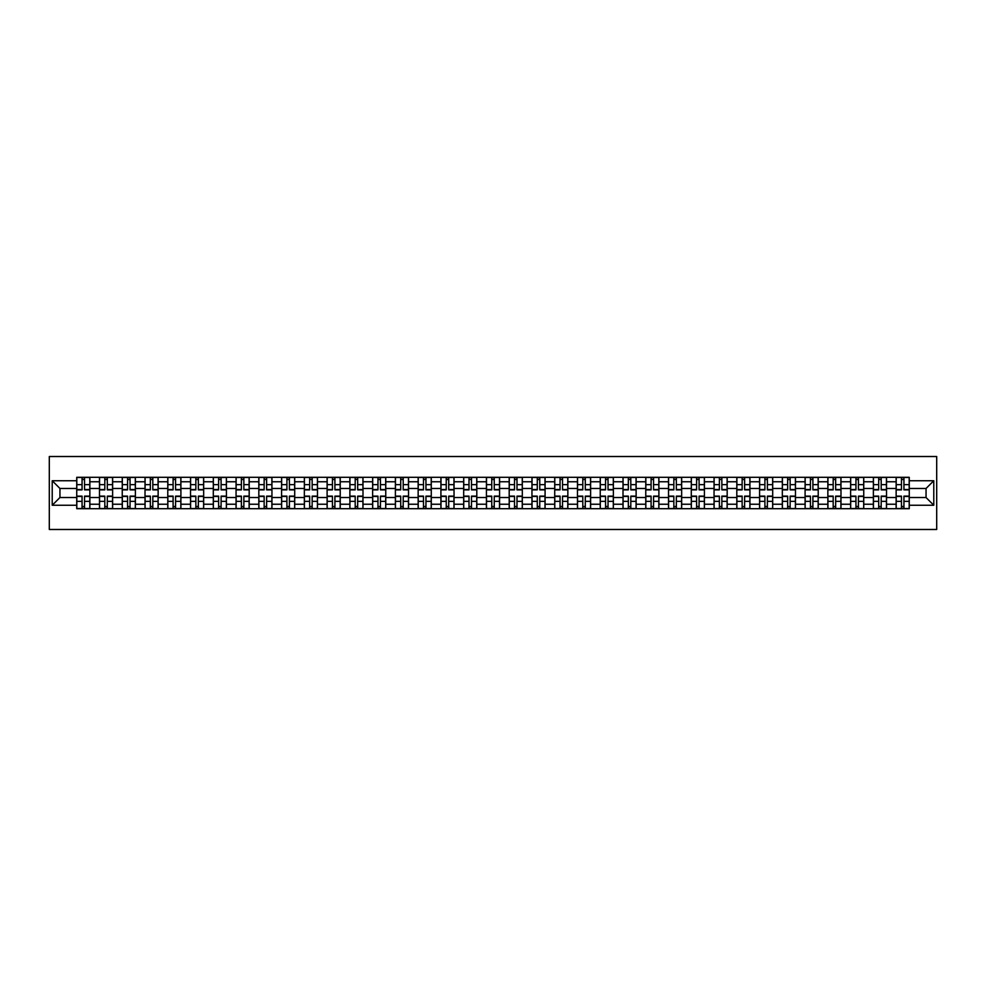 <?xml version="1.0" encoding="UTF-8"?>
<svg xmlns="http://www.w3.org/2000/svg" width="986" height="986" viewBox="0 0 986 986"><rect width="100%" height="100%" fill="white"/><g stroke="black" fill="none" stroke-linecap="round" stroke-linejoin="round"><path stroke-width="1.48" d="M49.3 529.482L936.7 529.482L936.7 456.518L49.3 456.518L49.3 529.482M99.487 508.69L99.487 481.76L89.862 481.76L89.862 508.69M89.862 481.76L89.862 477.31M99.487 481.76L99.487 477.31M112.626 477.31L112.626 508.69M122.252 508.69L122.252 477.31M135.39 477.31L135.39 508.69M145.016 508.69L145.016 477.31M158.142 477.31L158.142 508.69M167.78 508.69L167.78 477.31M180.906 477.31L180.906 508.69M190.532 508.69L190.532 477.31M203.671 477.31L203.671 508.69M213.296 508.69L213.296 477.31M226.435 477.31L226.435 508.69M236.061 508.69L236.061 477.31M249.187 477.31L249.187 508.69M258.825 508.69L258.825 477.31M271.951 477.31L271.951 508.69M281.577 508.69L281.577 477.31M294.715 477.31L294.715 508.69M304.341 508.69L304.341 477.31M317.48 477.31L317.48 508.69M327.105 508.69L327.105 477.31M340.232 477.31L340.232 508.69M349.87 508.69L349.87 477.31M362.996 477.31L362.996 508.69M372.622 508.69L372.622 477.31M385.76 477.31L385.76 508.69M395.386 508.69L395.386 477.31M408.524 477.31L408.524 508.69M418.15 508.69L418.15 477.31M431.276 477.31L431.276 508.69M440.915 508.69L440.915 477.31M454.041 477.31L454.041 508.69M463.679 508.69L463.679 477.31M476.805 477.31L476.805 508.69M486.431 508.69L486.431 477.31M499.569 477.31L499.569 508.69M509.195 508.69L509.195 477.31M522.321 477.31L522.321 508.69M531.959 508.69L531.959 477.31M545.085 477.31L545.085 508.69M554.724 508.69L554.724 477.31M567.85 477.31L567.85 508.69M577.476 508.69L577.476 477.31M590.614 477.31L590.614 508.69M600.24 508.69L600.24 477.31M613.378 477.31L613.378 508.69M623.004 508.69L623.004 477.31M636.13 477.31L636.13 508.69M645.768 508.69L645.768 477.31M658.894 477.31L658.894 508.69M668.52 508.69L668.52 477.31M681.659 477.31L681.659 508.69M691.285 508.69L691.285 477.31M704.423 477.31L704.423 508.69M714.049 508.69L714.049 477.31M727.175 477.31L727.175 508.69M736.813 508.69L736.813 477.31M749.939 477.31L749.939 508.69M759.565 508.69L759.565 477.31M772.704 477.31L772.704 508.69M782.329 508.69L782.329 477.31M795.468 477.31L795.468 508.69M805.094 508.69L805.094 477.31M818.22 477.31L818.22 508.69M827.858 508.69L827.858 477.31M840.984 477.31L840.984 508.69M850.61 508.69L850.61 477.31M863.748 477.31L863.748 508.69M873.374 508.69L873.374 477.31M886.513 477.31L886.513 508.69M896.138 508.69L896.138 477.31M896.138 497.523L886.513 497.523M873.374 497.523L863.748 497.523M850.61 497.523L840.984 497.523M827.858 497.523L818.22 497.523M805.094 497.523L795.468 497.523M782.329 497.523L772.704 497.523M759.565 497.523L749.939 497.523M736.813 497.523L727.175 497.523M714.049 497.523L704.423 497.523M691.285 497.523L681.659 497.523M668.52 497.523L658.894 497.523M645.768 497.523L636.13 497.523M623.004 497.523L613.378 497.523M600.24 497.523L590.614 497.523M577.476 497.523L567.85 497.523M554.724 497.523L545.085 497.523M531.959 497.523L522.321 497.523M509.195 497.523L499.569 497.523M486.431 497.523L476.805 497.523M463.679 497.523L454.041 497.523M440.915 497.523L431.276 497.523M418.15 497.523L408.524 497.523M395.386 497.523L385.76 497.523M372.622 497.523L362.996 497.523M349.87 497.523L340.232 497.523M327.105 497.523L317.48 497.523M304.341 497.523L294.715 497.523M281.577 497.523L271.951 497.523M258.825 497.523L249.187 497.523M236.061 497.523L226.435 497.523M213.296 497.523L203.671 497.523M190.532 497.523L180.906 497.523M167.78 497.523L158.142 497.523M145.016 497.523L135.39 497.523M122.252 497.523L112.626 497.523M99.487 497.523L89.862 497.523M896.138 488.477L886.513 488.477M873.374 488.477L863.748 488.477M850.61 488.477L840.984 488.477M827.858 488.477L818.22 488.477M805.094 488.477L795.468 488.477M782.329 488.477L772.704 488.477M759.565 488.477L749.939 488.477M736.813 488.477L727.175 488.477M714.049 488.477L704.423 488.477M691.285 488.477L681.659 488.477M668.52 488.477L658.894 488.477M645.768 488.477L636.13 488.477M623.004 488.477L613.378 488.477M600.24 488.477L590.614 488.477M577.476 488.477L567.85 488.477M554.724 488.477L545.085 488.477M531.959 488.477L522.321 488.477M509.195 488.477L499.569 488.477M486.431 488.477L476.805 488.477M463.679 488.477L454.041 488.477M440.915 488.477L431.276 488.477M418.15 488.477L408.524 488.477M395.386 488.477L385.76 488.477M372.622 488.477L362.996 488.477M349.87 488.477L340.232 488.477M327.105 488.477L317.48 488.477M304.341 488.477L294.715 488.477M281.577 488.477L271.951 488.477M258.825 488.477L249.187 488.477M236.061 488.477L226.435 488.477M213.296 488.477L203.671 488.477M190.532 488.477L180.906 488.477M167.78 488.477L158.142 488.477M145.016 488.477L135.39 488.477M122.252 488.477L112.626 488.477M99.487 488.477L89.862 488.477M59.949 497.523L76.735 497.523L76.735 488.477L59.949 488.477L59.949 497.523L52.221 505.251L52.221 480.749L76.735 480.749L76.735 488.477M909.265 488.477L909.265 497.523L926.051 497.523L926.051 488.477L909.265 488.477L909.265 477.31L76.735 477.31L76.735 480.749M909.265 480.749L933.779 480.749L933.779 505.251L909.265 505.251L909.265 497.523M76.735 497.523L76.735 508.69L909.265 508.69L909.265 505.251M76.735 505.251L52.221 505.251M84.537 506.496L82.06 506.496M82.06 479.504L84.537 479.504M107.301 506.496L104.812 506.496M104.812 479.504L107.301 479.504M130.053 506.496L127.576 506.496M127.576 479.504L130.053 479.504M152.818 506.496L150.34 506.496M150.34 479.504L152.818 479.504M175.582 506.496L173.105 506.496M173.105 479.504L175.582 479.504M198.346 506.496L195.857 506.496M195.857 479.504L198.346 479.504M221.098 506.496L218.621 506.496M218.621 479.504L221.098 479.504M243.862 506.496L241.385 506.496M241.385 479.504L243.862 479.504M266.627 506.496L264.149 506.496M264.149 479.504L266.627 479.504M289.391 506.496L286.914 506.496M286.914 479.504L289.391 479.504M312.155 506.496L309.666 506.496M309.666 479.504L312.155 479.504M334.907 506.496L332.43 506.496M332.43 479.504L334.907 479.504M357.671 506.496L355.194 506.496M355.194 479.504L357.671 479.504M380.436 506.496L377.958 506.496M377.958 479.504L380.436 479.504M403.2 506.496L400.71 506.496M400.71 479.504L403.2 479.504M425.952 506.496L423.475 506.496M423.475 479.504L425.952 479.504M448.716 506.496L446.239 506.496M446.239 479.504L448.716 479.504M471.481 506.496L469.003 506.496M469.003 479.504L471.481 479.504M494.245 506.496L491.755 506.496M491.755 479.504L494.245 479.504M516.997 506.496L514.519 506.496M514.519 479.504L516.997 479.504M539.761 506.496L537.284 506.496M537.284 479.504L539.761 479.504M562.525 506.496L560.048 506.496M560.048 479.504L562.525 479.504M585.29 506.496L582.8 506.496M582.8 479.504L585.29 479.504M608.042 506.496L605.564 506.496M605.564 479.504L608.042 479.504M630.806 506.496L628.328 506.496M628.328 479.504L630.806 479.504M653.57 506.496L651.093 506.496M651.093 479.504L653.57 479.504M676.334 506.496L673.845 506.496M673.845 479.504L676.334 479.504M699.086 506.496L696.609 506.496M696.609 479.504L699.086 479.504M721.851 506.496L719.373 506.496M719.373 479.504L721.851 479.504M744.615 506.496L742.138 506.496M742.138 479.504L744.615 479.504M767.379 506.496L764.902 506.496M764.902 479.504L767.379 479.504M790.143 506.496L787.654 506.496M787.654 479.504L790.143 479.504M812.895 506.496L810.418 506.496M810.418 479.504L812.895 479.504M835.66 506.496L833.182 506.496M833.182 479.504L835.66 479.504M858.424 506.496L855.947 506.496M855.947 479.504L858.424 479.504M881.188 506.496L878.699 506.496M878.699 479.504L881.188 479.504M903.94 506.496L901.463 506.496M901.463 479.504L903.94 479.504M52.221 480.749L59.949 488.477M926.051 497.523L933.779 505.251M926.051 488.477L933.779 480.749M84.537 489.857L84.537 477.458L89.788 477.458L89.788 489.857L84.537 489.857M82.06 479.356L84.537 479.356M86.657 477.458L76.809 477.458L76.809 489.857L82.06 489.857L82.06 477.458L79.94 477.458M82.06 496.143L82.06 508.542L76.809 508.542L76.809 496.143L82.06 496.143M84.537 506.644L82.06 506.644M79.94 508.542L89.788 508.542L89.788 496.143L84.537 496.143L84.537 508.542L86.657 508.542M107.301 489.857L107.301 477.458L112.552 477.458L112.552 489.857L107.301 489.857M104.812 479.356L107.301 479.356M109.409 477.458L99.561 477.458L99.561 489.857L104.812 489.857L104.812 477.458L102.704 477.458M130.053 489.857L130.053 477.458L135.316 477.458L135.316 489.857L130.053 489.857M127.576 479.356L130.053 479.356M132.173 477.458L122.326 477.458L122.326 489.857L127.576 489.857L127.576 477.458L125.468 477.458M104.812 496.143L104.812 508.542L99.561 508.542L99.561 496.143L104.812 496.143M107.301 506.644L104.812 506.644M102.704 508.542L112.552 508.542L112.552 496.143L107.301 496.143L107.301 508.542L109.409 508.542M127.576 496.143L127.576 508.542L122.326 508.542L122.326 496.143L127.576 496.143M130.053 506.644L127.576 506.644M125.468 508.542L135.316 508.542L135.316 496.143L130.053 496.143L130.053 508.542L132.173 508.542M152.818 489.857L152.818 477.458L158.068 477.458L158.068 489.857L152.818 489.857M150.34 479.356L152.818 479.356M154.938 477.458L145.09 477.458L145.09 489.857L150.34 489.857L150.34 477.458L148.22 477.458M175.582 489.857L175.582 477.458L180.832 477.458L180.832 489.857L175.582 489.857M173.105 479.356L175.582 479.356M177.702 477.458L167.854 477.458L167.854 489.857L173.105 489.857L173.105 477.458L170.985 477.458M198.346 489.857L198.346 477.458L203.597 477.458L203.597 489.857L198.346 489.857M195.857 479.356L198.346 479.356M200.454 477.458L190.606 477.458L190.606 489.857L195.857 489.857L195.857 477.458L193.749 477.458M150.34 496.143L150.34 508.542L145.09 508.542L145.09 496.143L150.34 496.143M152.818 506.644L150.34 506.644M148.22 508.542L158.068 508.542L158.068 496.143L152.818 496.143L152.818 508.542L154.938 508.542M173.105 496.143L173.105 508.542L167.854 508.542L167.854 496.143L173.105 496.143M175.582 506.644L173.105 506.644M170.985 508.542L180.832 508.542L180.832 496.143L175.582 496.143L175.582 508.542L177.702 508.542M195.857 496.143L195.857 508.542L190.606 508.542L190.606 496.143L195.857 496.143M198.346 506.644L195.857 506.644M193.749 508.542L203.597 508.542L203.597 496.143L198.346 496.143L198.346 508.542L200.454 508.542M221.098 489.857L221.098 477.458L226.361 477.458L226.361 489.857L221.098 489.857M218.621 479.356L221.098 479.356M223.218 477.458L213.37 477.458L213.37 489.857L218.621 489.857L218.621 477.458L216.513 477.458M218.621 496.143L218.621 508.542L213.37 508.542L213.37 496.143L218.621 496.143M221.098 506.644L218.621 506.644M216.513 508.542L226.361 508.542L226.361 496.143L221.098 496.143L221.098 508.542L223.218 508.542M243.862 489.857L243.862 477.458L249.113 477.458L249.113 489.857L243.862 489.857M241.385 479.356L243.862 479.356M245.982 477.458L236.135 477.458L236.135 489.857L241.385 489.857L241.385 477.458L239.265 477.458M241.385 496.143L241.385 508.542L236.135 508.542L236.135 496.143L241.385 496.143M243.862 506.644L241.385 506.644M239.265 508.542L249.113 508.542L249.113 496.143L243.862 496.143L243.862 508.542L245.982 508.542M266.627 489.857L266.627 477.458L271.877 477.458L271.877 489.857L266.627 489.857M264.149 479.356L266.627 479.356M268.747 477.458L258.899 477.458L258.899 489.857L264.149 489.857L264.149 477.458L262.029 477.458M264.149 496.143L264.149 508.542L258.899 508.542L258.899 496.143L264.149 496.143M266.627 506.644L264.149 506.644M262.029 508.542L271.877 508.542L271.877 496.143L266.627 496.143L266.627 508.542L268.747 508.542M289.391 489.857L289.391 477.458L294.641 477.458L294.641 489.857L289.391 489.857M286.914 479.356L289.391 479.356M291.499 477.458L281.651 477.458L281.651 489.857L286.914 489.857L286.914 477.458L284.794 477.458M286.914 496.143L286.914 508.542L281.651 508.542L281.651 496.143L286.914 496.143M289.391 506.644L286.914 506.644M284.794 508.542L294.641 508.542L294.641 496.143L289.391 496.143L289.391 508.542L291.499 508.542M312.155 489.857L312.155 477.458L317.406 477.458L317.406 489.857L312.155 489.857M309.666 479.356L312.155 479.356M314.263 477.458L304.415 477.458L304.415 489.857L309.666 489.857L309.666 477.458L307.558 477.458M334.907 489.857L334.907 477.458L340.158 477.458L340.158 489.857L334.907 489.857M332.43 479.356L334.907 479.356M337.027 477.458L327.179 477.458L327.179 489.857L332.43 489.857L332.43 477.458L330.31 477.458M357.671 489.857L357.671 477.458L362.922 477.458L362.922 489.857L357.671 489.857M355.194 479.356L357.671 479.356M359.791 477.458L349.944 477.458L349.944 489.857L355.194 489.857L355.194 477.458L353.074 477.458M380.436 489.857L380.436 477.458L385.686 477.458L385.686 489.857L380.436 489.857M377.958 479.356L380.436 479.356M382.543 477.458L372.696 477.458L372.696 489.857L377.958 489.857L377.958 477.458L375.839 477.458M403.2 489.857L403.2 477.458L408.45 477.458L408.45 489.857L403.2 489.857M400.71 479.356L403.2 479.356M405.308 477.458L395.46 477.458L395.46 489.857L400.71 489.857L400.71 477.458L398.603 477.458M425.952 489.857L425.952 477.458L431.215 477.458L431.215 489.857L425.952 489.857M423.475 479.356L425.952 479.356M428.072 477.458L418.224 477.458L418.224 489.857L423.475 489.857L423.475 477.458L421.355 477.458M309.666 496.143L309.666 508.542L304.415 508.542L304.415 496.143L309.666 496.143M312.155 506.644L309.666 506.644M307.558 508.542L317.406 508.542L317.406 496.143L312.155 496.143L312.155 508.542L314.263 508.542M332.43 496.143L332.43 508.542L327.179 508.542L327.179 496.143L332.43 496.143M334.907 506.644L332.43 506.644M330.31 508.542L340.158 508.542L340.158 496.143L334.907 496.143L334.907 508.542L337.027 508.542M355.194 496.143L355.194 508.542L349.944 508.542L349.944 496.143L355.194 496.143M357.671 506.644L355.194 506.644M353.074 508.542L362.922 508.542L362.922 496.143L357.671 496.143L357.671 508.542L359.791 508.542M377.958 496.143L377.958 508.542L372.696 508.542L372.696 496.143L377.958 496.143M380.436 506.644L377.958 506.644M375.839 508.542L385.686 508.542L385.686 496.143L380.436 496.143L380.436 508.542L382.543 508.542M400.71 496.143L400.71 508.542L395.46 508.542L395.46 496.143L400.71 496.143M403.2 506.644L400.71 506.644M398.603 508.542L408.45 508.542L408.45 496.143L403.2 496.143L403.2 508.542L405.308 508.542M423.475 496.143L423.475 508.542L418.224 508.542L418.224 496.143L423.475 496.143M425.952 506.644L423.475 506.644M421.355 508.542L431.215 508.542L431.215 496.143L425.952 496.143L425.952 508.542L428.072 508.542M448.716 489.857L448.716 477.458L453.967 477.458L453.967 489.857L448.716 489.857M446.239 479.356L448.716 479.356M450.836 477.458L440.988 477.458L440.988 489.857L446.239 489.857L446.239 477.458L444.119 477.458M446.239 496.143L446.239 508.542L440.988 508.542L440.988 496.143L446.239 496.143M448.716 506.644L446.239 506.644M444.119 508.542L453.967 508.542L453.967 496.143L448.716 496.143L448.716 508.542L450.836 508.542M471.481 489.857L471.481 477.458L476.731 477.458L476.731 489.857L471.481 489.857M469.003 479.356L471.481 479.356M473.6 477.458L463.74 477.458L463.74 489.857L469.003 489.857L469.003 477.458L466.883 477.458M469.003 496.143L469.003 508.542L463.74 508.542L463.74 496.143L469.003 496.143M471.481 506.644L469.003 506.644M466.883 508.542L476.731 508.542L476.731 496.143L471.481 496.143L471.481 508.542L473.6 508.542M494.245 489.857L494.245 477.458L499.495 477.458L499.495 489.857L494.245 489.857M491.755 479.356L494.245 479.356M496.352 477.458L486.505 477.458L486.505 489.857L491.755 489.857L491.755 477.458L489.648 477.458M491.755 496.143L491.755 508.542L486.505 508.542L486.505 496.143L491.755 496.143M494.245 506.644L491.755 506.644M489.648 508.542L499.495 508.542L499.495 496.143L494.245 496.143L494.245 508.542L496.352 508.542M516.997 489.857L516.997 477.458L522.26 477.458L522.26 489.857L516.997 489.857M514.519 479.356L516.997 479.356M519.117 477.458L509.269 477.458L509.269 489.857L514.519 489.857L514.519 477.458L512.4 477.458M514.519 496.143L514.519 508.542L509.269 508.542L509.269 496.143L514.519 496.143M516.997 506.644L514.519 506.644M512.4 508.542L522.26 508.542L522.26 496.143L516.997 496.143L516.997 508.542L519.117 508.542M539.761 489.857L539.761 477.458L545.011 477.458L545.011 489.857L539.761 489.857M537.284 479.356L539.761 479.356M541.881 477.458L532.033 477.458L532.033 489.857L537.284 489.857L537.284 477.458L535.164 477.458M537.284 496.143L537.284 508.542L532.033 508.542L532.033 496.143L537.284 496.143M539.761 506.644L537.284 506.644M535.164 508.542L545.011 508.542L545.011 496.143L539.761 496.143L539.761 508.542L541.881 508.542M562.525 489.857L562.525 477.458L567.776 477.458L567.776 489.857L562.525 489.857M560.048 479.356L562.525 479.356M564.645 477.458L554.785 477.458L554.785 489.857L560.048 489.857L560.048 477.458L557.928 477.458M560.048 496.143L560.048 508.542L554.785 508.542L554.785 496.143L560.048 496.143M562.525 506.644L560.048 506.644M557.928 508.542L567.776 508.542L567.776 496.143L562.525 496.143L562.525 508.542L564.645 508.542M585.29 489.857L585.29 477.458L590.54 477.458L590.54 489.857L585.29 489.857M582.8 479.356L585.29 479.356M587.397 477.458L577.549 477.458L577.549 489.857L582.8 489.857L582.8 477.458L580.692 477.458M582.8 496.143L582.8 508.542L577.549 508.542L577.549 496.143L582.8 496.143M585.29 506.644L582.8 506.644M580.692 508.542L590.54 508.542L590.54 496.143L585.29 496.143L585.29 508.542L587.397 508.542M608.042 489.857L608.042 477.458L613.304 477.458L613.304 489.857L608.042 489.857M605.564 479.356L608.042 479.356M610.161 477.458L600.314 477.458L600.314 489.857L605.564 489.857L605.564 477.458L603.457 477.458M605.564 496.143L605.564 508.542L600.314 508.542L600.314 496.143L605.564 496.143M608.042 506.644L605.564 506.644M603.457 508.542L613.304 508.542L613.304 496.143L608.042 496.143L608.042 508.542L610.161 508.542M630.806 489.857L630.806 477.458L636.056 477.458L636.056 489.857L630.806 489.857M628.328 479.356L630.806 479.356M632.926 477.458L623.078 477.458L623.078 489.857L628.328 489.857L628.328 477.458L626.209 477.458M628.328 496.143L628.328 508.542L623.078 508.542L623.078 496.143L628.328 496.143M630.806 506.644L628.328 506.644M626.209 508.542L636.056 508.542L636.056 496.143L630.806 496.143L630.806 508.542L632.926 508.542M653.57 489.857L653.57 477.458L658.821 477.458L658.821 489.857L653.57 489.857M651.093 479.356L653.57 479.356M655.69 477.458L645.842 477.458L645.842 489.857L651.093 489.857L651.093 477.458L648.973 477.458M651.093 496.143L651.093 508.542L645.842 508.542L645.842 496.143L651.093 496.143M653.57 506.644L651.093 506.644M648.973 508.542L658.821 508.542L658.821 496.143L653.57 496.143L653.57 508.542L655.69 508.542M676.334 489.857L676.334 477.458L681.585 477.458L681.585 489.857L676.334 489.857M673.845 479.356L676.334 479.356M678.442 477.458L668.594 477.458L668.594 489.857L673.845 489.857L673.845 477.458L671.737 477.458M673.845 496.143L673.845 508.542L668.594 508.542L668.594 496.143L673.845 496.143M676.334 506.644L673.845 506.644M671.737 508.542L681.585 508.542L681.585 496.143L676.334 496.143L676.334 508.542L678.442 508.542M699.086 489.857L699.086 477.458L704.349 477.458L704.349 489.857L699.086 489.857M696.609 479.356L699.086 479.356M701.206 477.458L691.359 477.458L691.359 489.857L696.609 489.857L696.609 477.458L694.501 477.458M696.609 496.143L696.609 508.542L691.359 508.542L691.359 496.143L696.609 496.143M699.086 506.644L696.609 506.644M694.501 508.542L704.349 508.542L704.349 496.143L699.086 496.143L699.086 508.542L701.206 508.542M721.851 489.857L721.851 477.458L727.101 477.458L727.101 489.857L721.851 489.857M719.373 479.356L721.851 479.356M723.97 477.458L714.123 477.458L714.123 489.857L719.373 489.857L719.373 477.458L717.253 477.458M719.373 496.143L719.373 508.542L714.123 508.542L714.123 496.143L719.373 496.143M721.851 506.644L719.373 506.644M717.253 508.542L727.101 508.542L727.101 496.143L721.851 496.143L721.851 508.542L723.97 508.542M744.615 489.857L744.615 477.458L749.865 477.458L749.865 489.857L744.615 489.857M742.138 479.356L744.615 479.356M746.735 477.458L736.887 477.458L736.887 489.857L742.138 489.857L742.138 477.458L740.018 477.458M742.138 496.143L742.138 508.542L736.887 508.542L736.887 496.143L742.138 496.143M744.615 506.644L742.138 506.644M740.018 508.542L749.865 508.542L749.865 496.143L744.615 496.143L744.615 508.542L746.735 508.542M767.379 489.857L767.379 477.458L772.63 477.458L772.63 489.857L767.379 489.857M764.902 479.356L767.379 479.356M769.487 477.458L759.639 477.458L759.639 489.857L764.902 489.857L764.902 477.458L762.782 477.458M764.902 496.143L764.902 508.542L759.639 508.542L759.639 496.143L764.902 496.143M767.379 506.644L764.902 506.644M762.782 508.542L772.63 508.542L772.63 496.143L767.379 496.143L767.379 508.542L769.487 508.542M790.143 489.857L790.143 477.458L795.394 477.458L795.394 489.857L790.143 489.857M787.654 479.356L790.143 479.356M792.251 477.458L782.403 477.458L782.403 489.857L787.654 489.857L787.654 477.458L785.546 477.458M787.654 496.143L787.654 508.542L782.403 508.542L782.403 496.143L787.654 496.143M790.143 506.644L787.654 506.644M785.546 508.542L795.394 508.542L795.394 496.143L790.143 496.143L790.143 508.542L792.251 508.542M812.895 489.857L812.895 477.458L818.146 477.458L818.146 489.857L812.895 489.857M810.418 479.356L812.895 479.356M815.015 477.458L805.168 477.458L805.168 489.857L810.418 489.857L810.418 477.458L808.298 477.458M810.418 496.143L810.418 508.542L805.168 508.542L805.168 496.143L810.418 496.143M812.895 506.644L810.418 506.644M808.298 508.542L818.146 508.542L818.146 496.143L812.895 496.143L812.895 508.542L815.015 508.542M835.66 489.857L835.66 477.458L840.91 477.458L840.91 489.857L835.66 489.857M833.182 479.356L835.66 479.356M837.78 477.458L827.932 477.458L827.932 489.857L833.182 489.857L833.182 477.458L831.062 477.458M833.182 496.143L833.182 508.542L827.932 508.542L827.932 496.143L833.182 496.143M835.66 506.644L833.182 506.644M831.062 508.542L840.91 508.542L840.91 496.143L835.66 496.143L835.66 508.542L837.78 508.542M858.424 489.857L858.424 477.458L863.674 477.458L863.674 489.857L858.424 489.857M855.947 479.356L858.424 479.356M860.532 477.458L850.684 477.458L850.684 489.857L855.947 489.857L855.947 477.458L853.827 477.458M855.947 496.143L855.947 508.542L850.684 508.542L850.684 496.143L855.947 496.143M858.424 506.644L855.947 506.644M853.827 508.542L863.674 508.542L863.674 496.143L858.424 496.143L858.424 508.542L860.532 508.542M881.188 489.857L881.188 477.458L886.439 477.458L886.439 489.857L881.188 489.857M878.699 479.356L881.188 479.356M883.296 477.458L873.448 477.458L873.448 489.857L878.699 489.857L878.699 477.458L876.591 477.458M878.699 496.143L878.699 508.542L873.448 508.542L873.448 496.143L878.699 496.143M881.188 506.644L878.699 506.644M876.591 508.542L886.439 508.542L886.439 496.143L881.188 496.143L881.188 508.542L883.296 508.542M903.94 489.857L903.94 477.458L909.191 477.458L909.191 489.857L903.94 489.857M901.463 479.356L903.94 479.356M906.06 477.458L896.212 477.458L896.212 489.857L901.463 489.857L901.463 477.458L899.343 477.458M901.463 496.143L901.463 508.542L896.212 508.542L896.212 496.143L901.463 496.143M903.94 506.644L901.463 506.644M899.343 508.542L909.191 508.542L909.191 496.143L903.94 496.143L903.94 508.542L906.06 508.542M873.374 481.76L863.748 481.76M850.61 481.76L840.984 481.76M827.858 481.76L818.22 481.76M805.094 481.76L795.468 481.76M782.329 481.76L772.704 481.76M759.565 481.76L749.939 481.76M736.813 481.76L727.175 481.76M714.049 481.76L704.423 481.76M691.285 481.76L681.659 481.76M668.52 481.76L658.894 481.76M645.768 481.76L636.13 481.76M623.004 481.76L613.378 481.76M600.24 481.76L590.614 481.76M577.476 481.76L567.85 481.76M554.724 481.76L545.085 481.76M531.959 481.76L522.321 481.76M509.195 481.76L499.569 481.76M486.431 481.76L476.805 481.76M463.679 481.76L454.041 481.76M440.915 481.76L431.276 481.76M418.15 481.76L408.524 481.76M395.386 481.76L385.76 481.76M372.622 481.76L362.996 481.76M349.87 481.76L340.232 481.76M327.105 481.76L317.48 481.76M304.341 481.76L294.715 481.76M281.577 481.76L271.951 481.76M258.825 481.76L249.187 481.76M236.061 481.76L226.435 481.76M213.296 481.76L203.671 481.76M190.532 481.76L180.906 481.76M167.78 481.76L158.142 481.76M145.016 481.76L135.39 481.76M122.252 481.76L112.626 481.76M896.138 481.76L886.513 481.76M873.374 504.24L863.748 504.24M850.61 504.24L840.984 504.24M827.858 504.24L818.22 504.24M805.094 504.24L795.468 504.24M782.329 504.24L772.704 504.24M759.565 504.24L749.939 504.24M736.813 504.24L727.175 504.24M714.049 504.24L704.423 504.24M691.285 504.24L681.659 504.24M668.52 504.24L658.894 504.24M645.768 504.24L636.13 504.24M623.004 504.24L613.378 504.24M600.24 504.24L590.614 504.24M577.476 504.24L567.85 504.24M554.724 504.24L545.085 504.24M531.959 504.24L522.321 504.24M509.195 504.24L499.569 504.24M486.431 504.24L476.805 504.24M463.679 504.24L454.041 504.24M440.915 504.24L431.276 504.24M418.15 504.24L408.524 504.24M395.386 504.24L385.76 504.24M372.622 504.24L362.996 504.24M349.87 504.24L340.232 504.24M327.105 504.24L317.48 504.24M304.341 504.24L294.715 504.24M281.577 504.24L271.951 504.24M258.825 504.24L249.187 504.24M236.061 504.24L226.435 504.24M213.296 504.24L203.671 504.24M190.532 504.24L180.906 504.24M167.78 504.24L158.142 504.24M145.016 504.24L135.39 504.24M122.252 504.24L112.626 504.24M99.487 504.24L89.862 504.24M896.138 504.24L886.513 504.24M84.537 489.549L89.788 489.549M84.537 484.631L89.788 484.631M76.809 489.549L82.06 489.549M76.809 484.631L82.06 484.631M82.06 496.451L76.809 496.451M82.06 501.369L76.809 501.369M89.788 496.451L84.537 496.451M89.788 501.369L84.537 501.369M107.301 489.549L112.552 489.549M107.301 484.631L112.552 484.631M99.561 489.549L104.812 489.549M99.561 484.631L104.812 484.631M130.053 489.549L135.316 489.549M130.053 484.631L135.316 484.631M122.326 489.549L127.576 489.549M122.326 484.631L127.576 484.631M104.812 496.451L99.561 496.451M104.812 501.369L99.561 501.369M112.552 496.451L107.301 496.451M112.552 501.369L107.301 501.369M127.576 496.451L122.326 496.451M127.576 501.369L122.326 501.369M135.316 496.451L130.053 496.451M135.316 501.369L130.053 501.369M152.818 489.549L158.068 489.549M152.818 484.631L158.068 484.631M145.09 489.549L150.34 489.549M145.09 484.631L150.34 484.631M175.582 489.549L180.832 489.549M175.582 484.631L180.832 484.631M167.854 489.549L173.105 489.549M167.854 484.631L173.105 484.631M198.346 489.549L203.597 489.549M198.346 484.631L203.597 484.631M190.606 489.549L195.857 489.549M190.606 484.631L195.857 484.631M150.34 496.451L145.09 496.451M150.34 501.369L145.09 501.369M158.068 496.451L152.818 496.451M158.068 501.369L152.818 501.369M173.105 496.451L167.854 496.451M173.105 501.369L167.854 501.369M180.832 496.451L175.582 496.451M180.832 501.369L175.582 501.369M195.857 496.451L190.606 496.451M195.857 501.369L190.606 501.369M203.597 496.451L198.346 496.451M203.597 501.369L198.346 501.369M221.098 489.549L226.361 489.549M221.098 484.631L226.361 484.631M213.37 489.549L218.621 489.549M213.37 484.631L218.621 484.631M218.621 496.451L213.37 496.451M218.621 501.369L213.37 501.369M226.361 496.451L221.098 496.451M226.361 501.369L221.098 501.369M243.862 489.549L249.113 489.549M243.862 484.631L249.113 484.631M236.135 489.549L241.385 489.549M236.135 484.631L241.385 484.631M241.385 496.451L236.135 496.451M241.385 501.369L236.135 501.369M249.113 496.451L243.862 496.451M249.113 501.369L243.862 501.369M266.627 489.549L271.877 489.549M266.627 484.631L271.877 484.631M258.899 489.549L264.149 489.549M258.899 484.631L264.149 484.631M264.149 496.451L258.899 496.451M264.149 501.369L258.899 501.369M271.877 496.451L266.627 496.451M271.877 501.369L266.627 501.369M289.391 489.549L294.641 489.549M289.391 484.631L294.641 484.631M281.651 489.549L286.914 489.549M281.651 484.631L286.914 484.631M286.914 496.451L281.651 496.451M286.914 501.369L281.651 501.369M294.641 496.451L289.391 496.451M294.641 501.369L289.391 501.369M312.155 489.549L317.406 489.549M312.155 484.631L317.406 484.631M304.415 489.549L309.666 489.549M304.415 484.631L309.666 484.631M334.907 489.549L340.158 489.549M334.907 484.631L340.158 484.631M327.179 489.549L332.43 489.549M327.179 484.631L332.43 484.631M357.671 489.549L362.922 489.549M357.671 484.631L362.922 484.631M349.944 489.549L355.194 489.549M349.944 484.631L355.194 484.631M380.436 489.549L385.686 489.549M380.436 484.631L385.686 484.631M372.696 489.549L377.958 489.549M372.696 484.631L377.958 484.631M403.2 489.549L408.45 489.549M403.2 484.631L408.45 484.631M395.46 489.549L400.71 489.549M395.46 484.631L400.71 484.631M425.952 489.549L431.215 489.549M425.952 484.631L431.215 484.631M418.224 489.549L423.475 489.549M418.224 484.631L423.475 484.631M309.666 496.451L304.415 496.451M309.666 501.369L304.415 501.369M317.406 496.451L312.155 496.451M317.406 501.369L312.155 501.369M332.43 496.451L327.179 496.451M332.43 501.369L327.179 501.369M340.158 496.451L334.907 496.451M340.158 501.369L334.907 501.369M355.194 496.451L349.944 496.451M355.194 501.369L349.944 501.369M362.922 496.451L357.671 496.451M362.922 501.369L357.671 501.369M377.958 496.451L372.696 496.451M377.958 501.369L372.696 501.369M385.686 496.451L380.436 496.451M385.686 501.369L380.436 501.369M400.71 496.451L395.46 496.451M400.71 501.369L395.46 501.369M408.45 496.451L403.2 496.451M408.45 501.369L403.2 501.369M423.475 496.451L418.224 496.451M423.475 501.369L418.224 501.369M431.215 496.451L425.952 496.451M431.215 501.369L425.952 501.369M448.716 489.549L453.967 489.549M448.716 484.631L453.967 484.631M440.988 489.549L446.239 489.549M440.988 484.631L446.239 484.631M446.239 496.451L440.988 496.451M446.239 501.369L440.988 501.369M453.967 496.451L448.716 496.451M453.967 501.369L448.716 501.369M471.481 489.549L476.731 489.549M471.481 484.631L476.731 484.631M463.74 489.549L469.003 489.549M463.74 484.631L469.003 484.631M469.003 496.451L463.74 496.451M469.003 501.369L463.74 501.369M476.731 496.451L471.481 496.451M476.731 501.369L471.481 501.369M494.245 489.549L499.495 489.549M494.245 484.631L499.495 484.631M486.505 489.549L491.755 489.549M486.505 484.631L491.755 484.631M491.755 496.451L486.505 496.451M491.755 501.369L486.505 501.369M499.495 496.451L494.245 496.451M499.495 501.369L494.245 501.369M516.997 489.549L522.26 489.549M516.997 484.631L522.26 484.631M509.269 489.549L514.519 489.549M509.269 484.631L514.519 484.631M514.519 496.451L509.269 496.451M514.519 501.369L509.269 501.369M522.26 496.451L516.997 496.451M522.26 501.369L516.997 501.369M539.761 489.549L545.011 489.549M539.761 484.631L545.011 484.631M532.033 489.549L537.284 489.549M532.033 484.631L537.284 484.631M537.284 496.451L532.033 496.451M537.284 501.369L532.033 501.369M545.011 496.451L539.761 496.451M545.011 501.369L539.761 501.369M562.525 489.549L567.776 489.549M562.525 484.631L567.776 484.631M554.785 489.549L560.048 489.549M554.785 484.631L560.048 484.631M560.048 496.451L554.785 496.451M560.048 501.369L554.785 501.369M567.776 496.451L562.525 496.451M567.776 501.369L562.525 501.369M585.29 489.549L590.54 489.549M585.29 484.631L590.54 484.631M577.549 489.549L582.8 489.549M577.549 484.631L582.8 484.631M582.8 496.451L577.549 496.451M582.8 501.369L577.549 501.369M590.54 496.451L585.29 496.451M590.54 501.369L585.29 501.369M608.042 489.549L613.304 489.549M608.042 484.631L613.304 484.631M600.314 489.549L605.564 489.549M600.314 484.631L605.564 484.631M605.564 496.451L600.314 496.451M605.564 501.369L600.314 501.369M613.304 496.451L608.042 496.451M613.304 501.369L608.042 501.369M630.806 489.549L636.056 489.549M630.806 484.631L636.056 484.631M623.078 489.549L628.328 489.549M623.078 484.631L628.328 484.631M628.328 496.451L623.078 496.451M628.328 501.369L623.078 501.369M636.056 496.451L630.806 496.451M636.056 501.369L630.806 501.369M653.57 489.549L658.821 489.549M653.57 484.631L658.821 484.631M645.842 489.549L651.093 489.549M645.842 484.631L651.093 484.631M651.093 496.451L645.842 496.451M651.093 501.369L645.842 501.369M658.821 496.451L653.57 496.451M658.821 501.369L653.57 501.369M676.334 489.549L681.585 489.549M676.334 484.631L681.585 484.631M668.594 489.549L673.845 489.549M668.594 484.631L673.845 484.631M673.845 496.451L668.594 496.451M673.845 501.369L668.594 501.369M681.585 496.451L676.334 496.451M681.585 501.369L676.334 501.369M699.086 489.549L704.349 489.549M699.086 484.631L704.349 484.631M691.359 489.549L696.609 489.549M691.359 484.631L696.609 484.631M696.609 496.451L691.359 496.451M696.609 501.369L691.359 501.369M704.349 496.451L699.086 496.451M704.349 501.369L699.086 501.369M721.851 489.549L727.101 489.549M721.851 484.631L727.101 484.631M714.123 489.549L719.373 489.549M714.123 484.631L719.373 484.631M719.373 496.451L714.123 496.451M719.373 501.369L714.123 501.369M727.101 496.451L721.851 496.451M727.101 501.369L721.851 501.369M744.615 489.549L749.865 489.549M744.615 484.631L749.865 484.631M736.887 489.549L742.138 489.549M736.887 484.631L742.138 484.631M742.138 496.451L736.887 496.451M742.138 501.369L736.887 501.369M749.865 496.451L744.615 496.451M749.865 501.369L744.615 501.369M767.379 489.549L772.63 489.549M767.379 484.631L772.63 484.631M759.639 489.549L764.902 489.549M759.639 484.631L764.902 484.631M764.902 496.451L759.639 496.451M764.902 501.369L759.639 501.369M772.63 496.451L767.379 496.451M772.63 501.369L767.379 501.369M790.143 489.549L795.394 489.549M790.143 484.631L795.394 484.631M782.403 489.549L787.654 489.549M782.403 484.631L787.654 484.631M787.654 496.451L782.403 496.451M787.654 501.369L782.403 501.369M795.394 496.451L790.143 496.451M795.394 501.369L790.143 501.369M812.895 489.549L818.146 489.549M812.895 484.631L818.146 484.631M805.168 489.549L810.418 489.549M805.168 484.631L810.418 484.631M810.418 496.451L805.168 496.451M810.418 501.369L805.168 501.369M818.146 496.451L812.895 496.451M818.146 501.369L812.895 501.369M835.66 489.549L840.91 489.549M835.66 484.631L840.91 484.631M827.932 489.549L833.182 489.549M827.932 484.631L833.182 484.631M833.182 496.451L827.932 496.451M833.182 501.369L827.932 501.369M840.91 496.451L835.66 496.451M840.91 501.369L835.66 501.369M858.424 489.549L863.674 489.549M858.424 484.631L863.674 484.631M850.684 489.549L855.947 489.549M850.684 484.631L855.947 484.631M855.947 496.451L850.684 496.451M855.947 501.369L850.684 501.369M863.674 496.451L858.424 496.451M863.674 501.369L858.424 501.369M881.188 489.549L886.439 489.549M881.188 484.631L886.439 484.631M873.448 489.549L878.699 489.549M873.448 484.631L878.699 484.631M878.699 496.451L873.448 496.451M878.699 501.369L873.448 501.369M886.439 496.451L881.188 496.451M886.439 501.369L881.188 501.369M903.94 489.549L909.191 489.549M903.94 484.631L909.191 484.631M896.212 489.549L901.463 489.549M896.212 484.631L901.463 484.631M901.463 496.451L896.212 496.451M901.463 501.369L896.212 501.369M909.191 496.451L903.94 496.451M909.191 501.369L903.94 501.369"/></g></svg>
